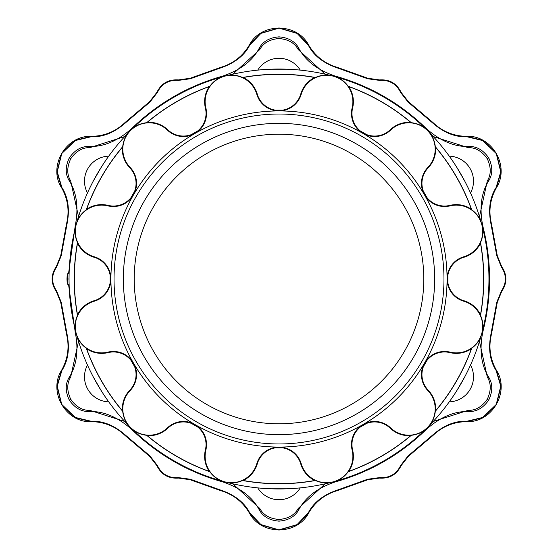 <?xml version="1.0" encoding="UTF-8"?>
<svg xmlns="http://www.w3.org/2000/svg" width="558" height="558" viewBox="0 0 558 558"><rect width="100%" height="100%" fill="white"/><g stroke="black" fill="none" stroke-linecap="round" stroke-linejoin="round"><path stroke-width="0.84" d="M114.034 279A164.966 164.966 0 0 1 361.486 136.131A164.966 164.966 0 0 1 361.486 421.869A164.966 164.966 0 0 1 114.034 279M434.661 279A155.661 155.661 0 0 0 201.173 144.194A155.661 155.661 0 0 0 201.173 413.806A155.661 155.661 0 0 0 434.661 279M279 38.509L279 36.849C269.542 37.665 262.992 41.383 259.351 48.002L259.784 49.55C263.271 43.043 269.674 39.36 279 38.509C288.326 39.36 294.729 43.036 298.216 49.55L325.244 74.2M259.784 49.55L232.756 74.2M70.727 158.758L69.29 157.921C65.265 166.521 65.209 174.054 69.129 180.513L70.685 180.918C66.786 174.64 66.8 167.254 70.727 158.758C76.125 151.106 82.514 147.396 89.901 147.633L124.762 136.55M70.685 180.918L78.518 216.65M70.727 399.242L69.29 400.079C74.723 407.863 81.217 411.671 88.771 411.511L89.901 410.367C82.521 410.604 76.125 406.894 70.727 399.242C66.8 390.746 66.786 383.36 70.685 377.082L78.518 341.35M89.901 410.367L124.762 421.45M279 519.491L279 521.151C288.458 520.335 295.008 516.617 298.649 509.998L298.216 508.45C294.729 514.957 288.326 518.64 279 519.491C269.674 518.64 263.271 514.964 259.784 508.45L232.756 483.8M298.216 508.45L325.244 483.8M487.274 399.242L488.71 400.079C492.735 391.479 492.791 383.946 488.871 377.487L487.315 377.082C491.214 383.36 491.2 390.746 487.274 399.242C481.875 406.894 475.486 410.604 468.099 410.367L433.238 421.45M487.315 377.082L479.482 341.35M487.274 158.758L488.71 157.921C483.277 150.137 476.783 146.329 469.229 146.489L468.099 147.633C475.479 147.396 481.875 151.106 487.274 158.758C491.2 167.254 491.214 174.64 487.315 180.918L479.482 216.65M468.099 147.633L433.238 136.55M279 36.849C288.458 37.665 295.008 41.383 298.649 48.002C305.331 60.703 317.474 70.05 335.079 76.041C370.121 85.897 400.672 103.53 426.724 128.954L426.298 129.386M400.658 92.516L408.086 102.086L432.645 122.941C443.805 132.685 455.175 137.275 466.753 136.717L482.691 140.553L496.278 153.603L500.742 171.864L496.097 187.544C489.826 197.288 488.117 209.431 490.977 223.967L496.753 255.669L501.328 266.884C506.699 274.941 506.699 283.018 501.328 291.116L496.753 302.331L490.977 334.033C488.117 348.569 489.826 360.712 496.097 370.456L500.742 386.178L496.236 404.466L482.649 417.468L466.753 421.283C455.175 420.725 443.805 425.315 432.645 435.059L408.086 455.914L400.658 465.484C396.368 474.167 389.372 478.206 379.67 477.599L367.666 479.245L337.332 490.091C323.305 494.883 313.645 502.437 308.344 512.739L297.051 524.625L278.965 529.863L260.907 524.597L249.656 512.739C244.355 502.437 234.695 494.883 220.668 490.091L190.334 479.245L178.33 477.599C168.669 478.227 161.674 474.188 157.342 465.484L149.914 455.914L125.355 435.059C114.195 425.315 102.825 420.725 91.247 421.283L75.309 417.447L61.722 404.397L57.258 386.136L61.903 370.456C68.174 360.712 69.883 348.569 67.023 334.033L61.247 302.331L56.672 291.116C51.301 283.059 51.301 274.982 56.672 266.884L61.247 255.669L67.023 223.967C69.883 209.431 68.174 197.288 61.903 187.544L57.258 171.822L61.764 153.534L75.351 140.532L91.247 136.717C102.825 137.275 114.195 132.685 125.355 122.941L149.914 102.086L157.342 92.516C161.632 83.833 168.628 79.794 178.33 80.401L190.334 78.755L220.668 67.909C234.695 63.117 244.355 55.563 249.656 45.261L260.949 33.375L279.035 28.137L297.093 33.403L308.344 45.261C313.645 55.563 323.305 63.117 337.332 67.909L367.666 78.755L379.67 80.401C389.372 79.794 396.368 83.833 400.658 92.516L401.097 92.335C396.675 83.449 389.512 79.313 379.607 79.927L379.67 80.401M69.129 180.513C76.788 192.649 78.804 207.841 75.191 226.088L68.501 273.832M69.29 157.921C74.723 150.137 81.217 146.329 88.771 146.489C103.111 147.054 117.278 141.202 131.276 128.954L131.702 129.386M259.351 48.002C252.669 60.703 240.526 70.05 222.921 76.041C187.879 85.897 157.328 103.53 131.276 128.954M469.229 146.489C454.889 147.054 440.722 141.202 426.724 128.954M488.71 157.921C492.735 166.521 492.791 174.054 488.871 180.513C481.212 192.649 479.196 207.841 482.81 226.088L482.224 226.241M488.871 377.487C481.212 365.35 479.196 350.159 482.81 331.912C491.793 296.64 491.793 261.36 482.81 226.088M488.71 400.079C483.277 407.863 476.783 411.671 469.229 411.511C454.889 410.946 440.722 416.798 426.724 429.046L426.298 428.614M298.649 509.998C305.331 497.297 317.474 487.95 335.079 481.959C370.121 472.103 400.672 454.47 426.724 429.046M279 521.151C269.542 520.335 262.992 516.617 259.351 509.998C252.669 497.297 240.526 487.95 222.921 481.959L223.081 481.373M88.771 411.511C103.111 410.946 117.278 416.798 131.276 429.046C157.328 454.47 187.879 472.103 222.921 481.959M69.29 400.079C65.265 391.479 65.209 383.946 69.129 377.487C76.788 365.35 78.804 350.159 75.191 331.912L75.776 331.759M68.501 284.168L75.191 331.912M298.649 48.002L298.216 49.55M401.097 92.335L408.386 101.675L401.097 92.335C396.71 83.4 389.54 79.264 379.607 79.927L367.875 78.28L367.666 78.755M157.342 92.516L156.903 92.335L149.614 101.675L156.903 92.335C161.325 83.449 168.488 79.313 178.393 79.927L178.33 80.401M88.771 146.489L89.901 147.633M56.672 291.116L56.295 291.409L60.738 302.387L56.295 291.409C50.813 283.136 50.813 274.864 56.295 266.591L56.672 266.884M69.129 377.487L70.685 377.082M178.33 477.599L178.393 478.073L190.125 479.72L178.393 478.073C168.488 478.687 161.325 474.551 156.903 465.665L157.342 465.484M259.351 509.998L259.784 508.45M400.658 465.484L401.097 465.665L408.386 456.325L401.097 465.665C396.675 474.551 389.512 478.687 379.607 478.073L379.67 477.599M469.229 411.511L468.099 410.367M501.328 266.884L501.705 266.591L497.262 255.613L501.705 266.591C507.187 274.864 507.187 283.136 501.705 291.409L501.328 291.116M488.871 180.513L487.315 180.918M69.108 273.832L67.246 273.832L66.974 279L69.046 279A209.954 209.954 0 0 1 75.288 228.166L76.195 224.658A26.372 26.372 0 0 0 94.281 256.806A23.122 23.122 0 0 1 110.93 279L110.156 275.401A22.634 22.634 0 0 0 94.149 257.273A26.861 26.861 0 0 1 77.506 243.211L77.485 242.535A26.589 26.589 0 0 1 75.288 228.166M67.246 273.832L67.246 284.168L66.974 279M67.246 284.168L69.108 284.168M205.867 107.931A23.122 23.122 0 0 1 194.965 133.446L197.692 130.977A22.634 22.634 0 0 0 205.393 108.05A26.861 26.861 0 0 1 209.25 86.602L209.822 86.253A26.589 26.589 0 0 1 221.163 77.164L224.658 76.195A26.372 26.372 0 0 0 205.867 107.931L205.393 108.05M228.166 75.288A26.589 26.589 0 0 1 242.535 77.485L243.211 77.506A26.861 26.861 0 0 1 257.273 94.149A22.634 22.634 0 0 0 275.401 110.156L279 110.93A23.122 23.122 0 0 1 256.806 94.281A26.372 26.372 0 0 0 224.658 76.195L228.166 75.288A209.954 209.954 0 0 1 329.834 75.288L333.342 76.195A26.372 26.372 0 0 0 301.194 94.281A23.122 23.122 0 0 1 279 110.93L282.599 110.156A22.634 22.634 0 0 0 300.727 94.149A26.861 26.861 0 0 1 314.789 77.506L315.465 77.485A26.589 26.589 0 0 1 329.834 75.288M133.125 127.998A26.589 26.589 0 0 1 146.663 122.718L147.256 122.397A26.861 26.861 0 0 1 167.756 129.777A22.634 22.634 0 0 0 191.457 134.576L194.965 133.446A168.07 168.07 0 0 1 363.035 133.446L366.543 134.576A22.634 22.634 0 0 0 390.244 129.777A26.861 26.861 0 0 1 410.744 122.397L411.337 122.718A26.589 26.589 0 0 1 424.875 127.998L427.463 130.537A26.372 26.372 0 0 0 390.579 130.133A23.122 23.122 0 0 1 363.035 133.446A168.07 168.07 0 0 1 424.554 194.965L427.023 197.692A22.634 22.634 0 0 0 449.95 205.393A26.861 26.861 0 0 1 471.398 209.25L471.747 209.822A26.589 26.589 0 0 1 480.836 221.163L481.805 224.658A26.372 26.372 0 0 0 450.069 205.867A23.122 23.122 0 0 1 424.554 194.965A168.07 168.07 0 0 1 447.07 279L447.844 282.599A22.634 22.634 0 0 0 463.851 300.727A26.861 26.861 0 0 1 480.494 314.789L480.515 315.465A26.589 26.589 0 0 1 482.712 329.834L481.805 333.342A26.372 26.372 0 0 0 463.719 301.194A23.122 23.122 0 0 1 447.07 279A168.07 168.07 0 0 1 424.554 363.035L423.424 366.543A22.634 22.634 0 0 0 428.223 390.244A26.861 26.861 0 0 1 435.603 410.744L435.282 411.337A26.589 26.589 0 0 1 430.002 424.875L427.463 427.463A26.372 26.372 0 0 0 427.867 390.579A23.122 23.122 0 0 1 424.554 363.035A168.07 168.07 0 0 1 363.035 424.554L360.308 427.023A22.634 22.634 0 0 0 352.607 449.95A26.861 26.861 0 0 1 348.75 471.398L348.178 471.747A26.589 26.589 0 0 1 336.837 480.836L333.342 481.805A26.372 26.372 0 0 0 352.133 450.069A23.122 23.122 0 0 1 363.035 424.554A168.07 168.07 0 0 1 279 447.07L275.401 447.844A22.634 22.634 0 0 0 257.273 463.851A26.861 26.861 0 0 1 243.211 480.494L242.535 480.515A26.589 26.589 0 0 1 228.166 482.712L224.658 481.805A26.372 26.372 0 0 0 256.806 463.719A23.122 23.122 0 0 1 279 447.07A168.07 168.07 0 0 1 194.965 424.554L191.457 423.424A22.634 22.634 0 0 0 167.756 428.223A26.861 26.861 0 0 1 147.256 435.603L146.663 435.282A26.589 26.589 0 0 1 133.125 430.002L130.537 427.463A26.372 26.372 0 0 0 167.421 427.867A23.122 23.122 0 0 1 194.965 424.554A168.07 168.07 0 0 1 133.446 363.035L130.977 360.308A22.634 22.634 0 0 0 108.05 352.607A26.861 26.861 0 0 1 86.602 348.75L86.253 348.178A26.589 26.589 0 0 1 77.164 336.837L76.195 333.342A26.372 26.372 0 0 0 107.931 352.133A23.122 23.122 0 0 1 133.446 363.035A168.07 168.07 0 0 1 133.446 194.965L134.576 191.457A22.634 22.634 0 0 0 129.777 167.756A26.861 26.861 0 0 1 122.397 147.256L122.718 146.663A26.589 26.589 0 0 1 127.998 133.125L130.537 130.537A26.372 26.372 0 0 0 130.133 167.421A23.122 23.122 0 0 1 133.446 194.965A168.07 168.07 0 0 1 194.965 133.446A23.122 23.122 0 0 1 167.421 130.133A26.372 26.372 0 0 0 130.537 130.537L133.125 127.998A209.954 209.954 0 0 1 221.163 77.164M77.164 221.163A26.589 26.589 0 0 1 86.253 209.822L86.602 209.25A26.861 26.861 0 0 1 108.05 205.393A22.634 22.634 0 0 0 130.977 197.692L133.446 194.965A23.122 23.122 0 0 1 107.931 205.867A26.372 26.372 0 0 0 76.195 224.658L77.164 221.163A209.954 209.954 0 0 1 127.998 133.125M75.288 329.834A26.589 26.589 0 0 1 77.485 315.465L77.506 314.789A26.861 26.861 0 0 1 94.149 300.727A22.634 22.634 0 0 0 110.156 282.599L110.93 279A23.122 23.122 0 0 1 94.281 301.194A26.372 26.372 0 0 0 76.195 333.342L75.288 329.834A209.954 209.954 0 0 1 69.046 279M127.998 424.875A26.589 26.589 0 0 1 122.718 411.337L122.397 410.744A26.861 26.861 0 0 1 129.777 390.244A22.634 22.634 0 0 0 134.576 366.543L133.446 363.035A23.122 23.122 0 0 1 130.133 390.579A26.372 26.372 0 0 0 130.537 427.463L127.998 424.875A209.954 209.954 0 0 1 77.164 336.837M221.163 480.836A26.589 26.589 0 0 1 209.822 471.747L209.25 471.398A26.861 26.861 0 0 1 205.393 449.95A22.634 22.634 0 0 0 197.692 427.023L194.965 424.554A23.122 23.122 0 0 1 205.867 450.069A26.372 26.372 0 0 0 224.658 481.805L221.163 480.836A209.954 209.954 0 0 1 133.125 430.002M329.834 482.712A26.589 26.589 0 0 1 315.465 480.515L314.789 480.494A26.861 26.861 0 0 1 300.727 463.851A22.634 22.634 0 0 0 282.599 447.844L279 447.07A23.122 23.122 0 0 1 301.194 463.719A26.372 26.372 0 0 0 333.342 481.805L329.834 482.712A209.954 209.954 0 0 1 228.166 482.712M424.875 430.002A26.589 26.589 0 0 1 411.337 435.282L410.744 435.603A26.861 26.861 0 0 1 390.244 428.223A22.634 22.634 0 0 0 366.543 423.424L363.035 424.554A23.122 23.122 0 0 1 390.579 427.867A26.372 26.372 0 0 0 427.463 427.463L424.875 430.002A209.954 209.954 0 0 1 336.837 480.836M480.836 336.837A26.589 26.589 0 0 1 471.747 348.178L471.398 348.75A26.861 26.861 0 0 1 449.95 352.607A22.634 22.634 0 0 0 427.023 360.308L424.554 363.035A23.122 23.122 0 0 1 450.069 352.133A26.372 26.372 0 0 0 481.805 333.342L480.836 336.837A209.954 209.954 0 0 1 430.002 424.875M482.712 228.166A26.589 26.589 0 0 1 480.515 242.535L480.494 243.211A26.861 26.861 0 0 1 463.851 257.273A22.634 22.634 0 0 0 447.844 275.401L447.07 279A23.122 23.122 0 0 1 463.719 256.806A26.372 26.372 0 0 0 481.805 224.658L482.712 228.166A209.954 209.954 0 0 1 482.712 329.834M430.002 133.125A26.589 26.589 0 0 1 435.282 146.663L435.603 147.256A26.861 26.861 0 0 1 428.223 167.756A22.634 22.634 0 0 0 423.424 191.457L424.554 194.965A23.122 23.122 0 0 1 427.867 167.421A26.372 26.372 0 0 0 427.463 130.537L430.002 133.125A209.954 209.954 0 0 1 480.836 221.163M336.837 77.164A26.589 26.589 0 0 1 348.178 86.253L348.75 86.602A26.861 26.861 0 0 1 352.607 108.05A22.634 22.634 0 0 0 360.308 130.977L363.035 133.446A23.122 23.122 0 0 1 352.133 107.931A26.372 26.372 0 0 0 333.342 76.195L336.837 77.164A209.954 209.954 0 0 1 424.875 127.998M270.763 69.206L287.237 69.206M300.267 70.12A25.026 25.026 0 0 0 257.733 70.12M456.57 166.968L464.807 181.238M470.527 192.984A25.026 25.026 0 0 0 449.26 156.142M464.807 376.762L456.57 391.032M449.26 401.858A25.026 25.026 0 0 0 470.527 365.016M287.237 488.794L270.763 488.794M257.733 487.88A25.026 25.026 0 0 0 300.267 487.88M101.43 391.032L93.193 376.762M87.473 365.016A25.026 25.026 0 0 0 108.74 401.858M93.193 181.238L101.43 166.968M108.74 156.142A25.026 25.026 0 0 0 87.473 192.984M360.308 130.977A168.886 168.886 0 0 1 366.543 134.576M348.75 86.602A204.653 204.653 0 0 1 410.744 122.397M348.178 86.253A204.786 204.786 0 0 1 411.337 122.718M423.424 191.457A168.886 168.886 0 0 1 427.023 197.692M435.603 147.256A204.653 204.653 0 0 1 471.398 209.25M435.282 146.663A204.786 204.786 0 0 1 471.747 209.822M447.844 275.401A168.886 168.886 0 0 1 447.844 282.599M480.494 243.211A204.653 204.653 0 0 1 480.494 314.789M480.515 242.535A204.786 204.786 0 0 1 480.515 315.465M427.023 360.308A168.886 168.886 0 0 1 423.424 366.543M471.398 348.75A204.653 204.653 0 0 1 435.603 410.744M471.747 348.178A204.786 204.786 0 0 1 435.282 411.337M366.543 423.424A168.886 168.886 0 0 1 360.308 427.023M410.744 435.603A204.653 204.653 0 0 1 348.75 471.398M411.337 435.282A204.786 204.786 0 0 1 348.178 471.747M282.599 447.844A168.886 168.886 0 0 1 275.401 447.844M314.789 480.494A204.653 204.653 0 0 1 243.211 480.494M315.465 480.515A204.786 204.786 0 0 1 242.535 480.515M197.692 427.023A168.886 168.886 0 0 1 191.457 423.424M209.25 471.398A204.653 204.653 0 0 1 147.256 435.603M209.822 471.747A204.786 204.786 0 0 1 146.663 435.282M134.576 366.543A168.886 168.886 0 0 1 130.977 360.308M122.397 410.744A204.653 204.653 0 0 1 86.602 348.75M122.718 411.337A204.786 204.786 0 0 1 86.253 348.178M110.156 282.599A168.886 168.886 0 0 1 110.156 275.401M77.506 314.789A204.653 204.653 0 0 1 77.506 243.211M77.485 315.465A204.786 204.786 0 0 1 77.485 242.535M130.977 197.692A168.886 168.886 0 0 1 134.576 191.457M86.602 209.25A204.653 204.653 0 0 1 122.397 147.256M86.253 209.822A204.786 204.786 0 0 1 122.718 146.663M191.457 134.576A168.886 168.886 0 0 1 197.692 130.977M275.401 110.156A168.886 168.886 0 0 1 282.599 110.156M147.256 122.397A204.653 204.653 0 0 1 209.25 86.602M243.211 77.506A204.653 204.653 0 0 1 314.789 77.506M146.663 122.718A204.786 204.786 0 0 1 209.822 86.253M242.535 77.485A204.786 204.786 0 0 1 315.465 77.485M423.801 279A144.801 144.801 0 0 0 206.6 153.603A144.801 144.801 0 0 0 206.6 404.397A144.801 144.801 0 0 0 423.801 279M335.079 76.041L334.919 76.627M308.665 45.079L297.274 33.194L279 27.9L260.726 33.194L249.335 45.079C260.558 22.836 296.668 22.146 308.665 45.079L308.665 45.079C315.326 56.309 324.93 63.758 337.464 67.413L367.875 78.28L337.464 67.413C324.937 63.745 315.34 56.295 308.665 45.079L308.344 45.261M156.903 92.335C161.29 83.4 168.46 79.264 178.393 79.927L190.125 78.28L220.536 67.413C233.063 63.745 242.66 56.295 249.335 45.079L249.656 45.261M337.464 67.413L337.332 67.909M222.921 76.041L223.081 76.627M249.335 45.079C242.674 56.309 233.07 63.758 220.536 67.413L220.668 67.909M220.536 67.413L190.125 78.28L190.334 78.755M91.254 136.347L75.26 140.267L61.54 153.45L56.986 171.92L61.582 187.732C47.932 166.884 65.391 135.273 91.254 136.347L91.254 136.347C104.311 136.194 115.555 131.604 124.992 122.579L149.614 101.675L124.992 122.579C115.548 131.583 104.304 136.18 91.254 136.347L91.247 136.717M56.295 291.409C50.75 283.136 50.75 274.864 56.295 266.591L60.738 255.613L66.528 223.842C69.611 211.154 67.964 199.122 61.582 187.732L61.903 187.544M124.992 122.579L125.355 122.941M149.614 101.675L149.914 102.086M75.191 226.088L75.776 226.241M61.582 187.732C67.978 199.115 69.631 211.154 66.528 223.842L67.023 223.967M66.528 223.842L60.738 255.613L61.247 255.669M61.582 370.268L56.986 386.08L61.54 404.55L75.26 417.733L91.254 421.653C66.374 423.055 47.723 392.128 61.582 370.268L61.582 370.268C67.978 358.885 69.631 346.846 66.528 334.158L60.738 302.387L66.528 334.158C69.611 346.846 67.964 358.878 61.582 370.268L61.903 370.456M178.393 478.073C168.46 478.736 161.297 474.6 156.903 465.665L149.614 456.325L124.992 435.421C115.548 426.417 104.304 421.82 91.254 421.653L91.247 421.283M66.528 334.158L67.023 334.033M60.738 302.387L61.247 302.331M131.276 429.046L131.702 428.614M91.254 421.653C104.311 421.806 115.555 426.396 124.992 435.421L125.355 435.059M124.992 435.421L149.614 456.325L149.914 455.914M249.335 512.921L260.726 524.806L279 530.1L297.274 524.806L308.665 512.921C297.442 535.164 261.332 535.854 249.335 512.921L249.335 512.921C242.674 501.691 233.07 494.242 220.536 490.587L190.125 479.72L220.536 490.587C233.063 494.255 242.66 501.705 249.335 512.921L249.656 512.739M401.097 465.665C396.71 474.6 389.54 478.736 379.607 478.073L367.875 479.72L337.464 490.587C324.937 494.255 315.34 501.705 308.665 512.921L308.344 512.739M220.536 490.587L220.668 490.091M190.125 479.72L190.334 479.245M335.079 481.959L334.919 481.373M308.665 512.921C315.326 501.691 324.93 494.242 337.464 490.587L337.332 490.091M337.464 490.587L367.875 479.72L367.666 479.245M466.746 421.653L482.74 417.733L496.46 404.55L501.014 386.08L496.418 370.268C510.068 391.116 492.609 422.727 466.746 421.653L466.746 421.653C453.689 421.806 442.445 426.396 433.008 435.421L408.386 456.325L433.008 435.421C442.452 426.417 453.696 421.82 466.746 421.653L466.753 421.283M501.705 266.591C507.25 274.864 507.25 283.136 501.705 291.409L497.262 302.387L491.472 334.158C488.39 346.846 490.036 358.878 496.418 370.268L496.097 370.456M433.008 435.421L432.645 435.059M408.386 456.325L408.086 455.914M482.81 331.912L482.224 331.759M496.418 370.268C490.022 358.885 488.369 346.846 491.472 334.158L490.977 334.033M491.472 334.158L497.262 302.387L496.753 302.331M496.418 187.732L501.014 171.92L496.46 153.45L482.74 140.267L466.746 136.347C491.626 134.945 510.277 165.872 496.418 187.732L496.418 187.732C490.022 199.115 488.369 211.154 491.472 223.842L497.262 255.613L491.472 223.842C488.39 211.154 490.036 199.122 496.418 187.732L496.097 187.544M466.746 136.347C453.689 136.194 442.445 131.604 433.008 122.579L408.386 101.675L433.008 122.579C442.452 131.583 453.696 136.18 466.746 136.347L466.753 136.717M491.472 223.842L490.977 223.967M497.262 255.613L496.753 255.669M433.008 122.579L432.645 122.941M408.386 101.675L408.086 102.086M256.806 94.281L257.273 94.149M130.133 167.421L129.777 167.756M167.421 130.133L167.756 129.777M94.281 256.806L94.149 257.273M107.931 205.867L108.05 205.393M107.931 352.133L108.05 352.607M94.281 301.194L94.149 300.727M167.421 427.867L167.756 428.223M130.133 390.579L129.777 390.244M256.806 463.719L257.273 463.851M205.867 450.069L205.393 449.95M352.133 450.069L352.607 449.95M301.194 463.719L300.727 463.851M427.867 390.579L428.223 390.244M390.579 427.867L390.244 428.223M463.719 301.194L463.851 300.727M450.069 352.133L449.95 352.607M450.069 205.867L449.95 205.393M463.719 256.806L463.851 257.273M390.579 130.133L390.244 129.777M427.867 167.421L428.223 167.756M301.194 94.281L300.727 94.149M352.133 107.931L352.607 108.05M367.875 78.28L379.607 79.927M190.125 78.28L178.393 79.927M60.738 255.613L56.295 266.591M149.614 456.325L156.903 465.665M367.875 479.72L379.607 478.073M497.262 302.387L501.705 291.409"/></g></svg>
